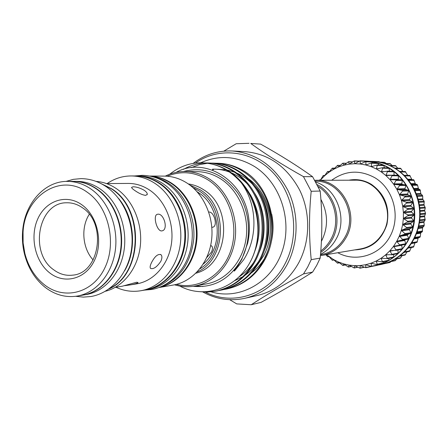 <?xml version="1.0" encoding="UTF-8"?>
<svg xmlns="http://www.w3.org/2000/svg" width="448" height="448" viewBox="0 0 448 448"><rect width="100%" height="100%" fill="white"/><g stroke="black" fill="none" stroke-linecap="round" stroke-linejoin="round"><path stroke-width="0.67" d="M109.525 288.534C142.626 273.05 144.077 209.227 111.479 188.899L100.615 183.389M124.639 270.749C137.217 249.592 134.467 217.118 118.507 198.374M82.807 295.137L86.279 294.554C105.039 291.486 120.988 272.95 124.18 249.514C127.417 226.1 117.342 200.878 100.318 189.062C92.876 183.943 84.997 181.378 76.686 181.362L73.164 181.373M83.026 295.098C101.842 292.018 117.841 273.398 121.038 249.855C124.281 226.33 114.173 200.984 97.093 189.106C89.622 183.971 81.721 181.39 73.388 181.373M337.814 252.745C356.104 262.864 380.632 255.209 390.561 235.396C400.73 215.729 393.338 188.77 374.926 177.772C359.806 169.557 345.386 170.38 331.671 180.247M348.841 180.208C356.731 178.724 364.235 180.096 371.347 184.33C384.899 194.029 390.09 207.402 386.921 224.448C381.494 240.744 370.77 249.228 354.749 249.9M326.547 254.638L333.536 259.543L338.526 262.041L343.756 263.911L349.16 265.132L354.67 265.681L360.203 265.546L365.691 264.718L371.062 263.211L376.236 261.033L381.142 258.216L385.706 254.789L389.866 250.796L393.562 246.299L396.732 241.349L399.336 236.018L401.324 230.378L402.679 224.515L403.374 218.512L403.39 212.447L402.741 206.416L401.425 200.508L399.465 194.796L396.889 189.375L393.742 184.313L390.062 179.687L385.913 175.554L381.349 171.982L376.443 169.002L382.043 167.776L382.743 168.196L381.349 171.982L387.598 171.231L385.913 175.554L392.207 175.291L390.062 179.687L396.357 179.906L393.742 184.313L399.974 185.013L396.889 189.375L403.01 190.546L399.465 194.796L405.412 196.42L401.425 200.508L407.154 202.558L402.741 206.416L408.201 208.863L403.39 212.447L408.542 215.247L403.374 218.512L408.173 221.626L402.679 224.515L407.092 227.892L401.324 230.378L405.328 233.968L399.336 236.018L402.903 239.764L396.732 241.349L399.851 245.196L393.562 246.299L396.222 250.186L389.866 250.796L392.073 254.671L385.706 254.789L387.458 258.586L381.142 258.216L382.452 261.884L376.236 261.033L377.222 264.236L376.986 264.578L371.062 263.211L371.56 266.47L365.691 264.718L365.798 267.708L360.203 265.546L360.024 268.201L354.67 265.681L354.166 267.988L349.16 265.132L348.41 267.058L343.756 263.911L342.793 265.423L338.526 262.041L337.4 263.122L333.536 259.543L332.242 260.148L328.849 256.458L327.538 256.648L325.993 254.733M378.325 264.286L377.681 265.143M383.914 261.626L383.583 262.875L383.068 263.25M389.088 258.334L388.556 260.624L382.25 261.974M393.798 254.447L393.501 257.382L387.19 258.72M397.981 250.018L398.059 253.529L391.731 254.856M401.626 245.101L402.276 248.668L401.755 249.295M395.886 179.754L402.349 179.894L401.834 183.775L402.287 184.419L405.95 184.968L404.97 188.714L405.35 189.414L408.94 190.417L407.546 194.018L407.848 194.762L411.303 196.202L409.517 199.612L409.735 200.385L413.011 202.244L410.855 205.402L410.99 206.198L414.042 208.454L411.544 211.322L411.583 212.128L414.366 214.738L411.566 217.274L411.516 218.081L413.997 220.948L410.928 223.182L410.788 223.972L412.922 227.181L409.634 228.95L409.41 229.718L411.169 233.162L407.708 234.506L407.406 235.239L408.794 238.806L405.182 239.77L404.796 240.453L405.748 244.205L399.454 245.482M391.927 175.19L398.255 175.347L398.401 179.754M393.316 171.304L393.96 171.802L394.055 175.207M388.388 167.95L389.06 168.375L389.452 171.203M383.242 165.206L383.83 165.581L384.395 167.798M377.244 164.993L376.443 169.002L371.258 166.667L377.244 164.993M377.843 163.139L378.941 165.038M371.655 162.893L371.258 166.667L365.876 164.993L371.655 162.893M319.239 180.163L320.622 179.844L323.12 175.666L324.537 175.812L327.471 171.674L328.877 172.284L332.237 168.235L333.581 169.31L337.585 165.323L338.593 166.936L342.776 163.212L343.846 165.194L348.572 161.689L349.278 164.114L354.306 160.905L354.805 163.716L360.052 160.843L360.366 164.007L365.893 161.504L372.344 161.784L373.156 162.949M365.893 161.504L365.876 164.993L360.366 164.007L354.805 163.716L349.278 164.114L343.846 165.194L338.593 166.936L333.581 169.31L328.877 172.284L324.537 175.812L320.247 180.281M366.514 161.129L367.091 161.554M319.491 179.928L320.544 179.922L319.491 179.928M372.378 266.297L375.547 265.698C395.041 261.531 411.146 243.846 414.21 222.449C417.306 201.062 406.879 178.573 389.245 168C382.178 163.8 374.662 161.51 366.688 161.129L365.893 161.095M375.105 265.793L383.298 263.217L388.556 260.624L393.501 257.382L398.059 253.529L402.164 249.116L405.748 244.205L408.766 238.862L411.169 233.162L412.922 227.181L413.991 221.015L414.366 214.738L414.042 208.454L413.011 202.244L411.303 196.202L408.94 190.417L405.95 184.968L402.388 179.939L398.3 175.392L393.753 171.388L388.808 167.989L383.544 165.234L378.028 163.156L372.344 161.784L366.234 161.112M411.981 179.676L409.724 175.364L404.158 175.314L409.724 175.364M416.976 242.39L411.51 243.354L416.976 242.39L418.247 237.838L419.922 237.261L420.274 236.538L420.745 232.781L422.296 231.778L422.638 227.489L424.038 226.022L424.222 225.226L423.937 221.928L425.124 220.074L424.603 216.266L425.538 213.209L424.626 210.549L425.264 207.962L424.01 204.859L424.138 201.163L422.761 199.287L422.71 196.118L422.442 195.35L420.913 193.934L420.106 189.784L418.454 188.793L417.603 185.237L417.172 184.554L415.475 184.044L413.689 179.726L408.173 179.738L413.689 179.726M372.204 161.375L378.683 162.058L384.289 163.408L389.732 165.452L394.929 168.168L399.806 171.511L404.298 175.448L408.33 179.922L411.841 184.878L414.786 190.238L417.122 195.933L418.807 201.874L419.815 207.984L420.14 214.172L419.765 220.343L418.712 226.419L416.982 232.299L414.607 237.91L411.628 243.174L408.089 248.007L404.04 252.353L399.543 256.144L394.66 259.342L389.469 261.895L380.946 264.527C400.221 260.406 416.147 242.962 419.182 221.855C422.246 200.76 411.942 178.578 394.509 168.151C387.526 164.007 380.089 161.75 372.204 161.375L369.449 161.336M378.235 265.031L380.946 264.527M320.41 255.634L360.595 248.914C370.289 247.078 377.77 241.674 383.04 232.691C396.273 210.974 378.745 178.982 354.771 180.191L314.843 180.298M321.905 255.416C332.315 253.445 340.346 247.554 346.002 237.742C360.209 214.004 341.275 178.954 315.538 180.292M320.494 254.694L321.294 254.559C331.481 252.65 339.338 246.893 344.87 237.294C358.663 214.228 340.413 180.152 315.392 181.238M318.198 186.581C334.628 196.554 340.816 221.878 330.938 239.176C328.334 243.936 324.951 247.873 320.79 250.975M317.234 184.638C335.266 194.085 342.692 221.222 332.114 239.641C329.218 244.922 325.405 249.2 320.673 252.465M315.907 182.151C337.058 188.692 347.894 218.848 336.09 239.098C332.304 245.918 327.118 250.975 320.527 254.268M321.401 241.354L321.546 241.08C328.378 227.186 328.16 213.287 320.891 199.388M205.369 292.107C232.994 306.438 269.074 294.734 284.889 264.062C300.009 235.995 295.137 196.566 273.762 173.443C252.493 150.17 218.859 146.496 195.339 163.128M193.099 163.447C204.77 154.582 217.829 150.427 232.271 150.976C256.379 153.149 274.921 166.281 287.902 190.372C299.152 213.472 298.754 242.766 286.989 264.846C276.926 282.806 262.847 293.966 244.759 298.329C230.16 301.381 216.21 299.275 202.916 292.012M244.759 298.329L257.258 295.523C275.027 291.234 288.854 280.325 298.738 262.786C310.296 241.22 310.699 212.638 299.673 190.098C286.944 166.589 268.744 153.77 245.067 151.637L232.271 150.976M250.74 143.444L260.641 144.116L250.74 143.444C265.496 154.151 283.069 165.211 303.47 176.635L312.586 176.686L320.186 191.038L311.192 191.274C308.941 214.228 308.946 237.02 311.22 259.655L320.191 258.104L316.725 265.328L312.614 272.082L303.531 273.902C283.343 284.922 265.894 295.204 251.188 304.741L236.734 303.901L229.701 299.678M303.531 273.902L307.703 267.019L311.22 259.655M251.188 304.741L261.022 302.389C279.955 292.096 297.158 281.994 312.614 272.082M257.062 265.53L263.687 255.674C275.397 234.153 271.471 203.42 254.817 185.914M215.835 163.251L217.879 163.268C236.214 163.425 256.01 177.139 264.908 196.168C274.422 215.012 273.896 241.976 263.782 260.081C255.125 275.638 242.598 285.309 226.201 289.094L227.192 288.893C243.566 285.118 256.077 275.464 264.723 259.93C281.658 229.712 270.446 184.705 241.707 169.758C234.315 165.693 226.593 163.537 218.54 163.285L218.21 163.279M226.201 289.094L224.168 289.458M210.678 163.111L212.755 163.122C231.213 163.279 251.143 177.117 260.109 196.325C269.696 215.348 269.164 242.57 258.978 260.842C250.258 276.539 237.647 286.294 221.138 290.108L222.146 289.906C238.633 286.098 251.233 276.36 259.941 260.691C270.11 242.452 270.637 215.281 261.066 196.291C252.112 177.122 232.21 163.307 213.774 163.15L212.766 163.122M221.138 290.108L219.066 290.478M215.975 291.138L217.006 290.931C233.61 287.101 246.294 277.278 255.063 261.458C265.3 243.057 265.832 215.622 256.194 196.454C247.178 177.1 227.136 163.156 208.583 163.005M205.43 162.96L207.542 162.971C226.117 163.128 246.187 177.094 255.214 196.487C264.874 215.695 264.337 243.174 254.083 261.615C245.302 277.463 232.602 287.302 215.981 291.138L207.441 292.096L199.074 291.62M191.078 167.698L199.209 164.713L207.514 163.262M208.04 163.223L210.162 163.117M208.074 162.994L205.951 162.999M205.419 163.022C197.82 163.296 190.473 165.424 183.372 169.4M251.278 259.918C260.781 241.024 260.411 214.043 250.645 195.446C239.35 175.174 223.569 164.31 203.297 162.854L202.238 162.82C216.966 163.352 229.964 169.971 241.237 182.683C258.759 202.569 263.099 235.732 251.278 259.918L250.074 262.22C235.844 288.971 204.103 299.135 179.827 286.065M169.725 174.21C179.743 166.303 190.579 162.506 202.238 162.82M193.161 286.3C213.858 288.21 230.003 279.138 241.612 259.09C252.067 239.025 250.432 211.658 237.625 192.78C222.734 173.219 204.669 166.13 183.434 171.511M176.154 172.362C205.122 155.742 245.868 181.02 248.987 220.836C249.743 228.441 249.301 235.922 247.66 243.281L241.858 259.179L237.535 266.274C236.695 267.714 232.428 272.49 234.724 270.693L243.606 259.829C258.39 237.042 257.012 203.627 241.237 182.683M115.948 287.252C124.034 290.993 132.362 292.152 140.935 290.718L145.13 289.985C164.534 286.642 180.97 267.859 184.246 244.289C187.566 220.741 177.162 195.485 159.566 183.663C151.984 178.612 143.948 176.047 135.464 175.969L131.208 175.946C122.517 175.974 114.503 178.517 107.162 183.568M140.935 290.718C160.423 287.364 176.938 268.458 180.225 244.731C183.557 221.026 173.096 195.591 155.417 183.691C147.801 178.612 139.731 176.03 131.208 175.946M115.265 287.364L122.231 286.222L136.562 282.268L138.068 282.464C137.491 283.265 134.971 284.066 130.502 284.866L136.746 283.842C153.877 281.092 168.442 264.622 171.416 243.858C174.434 223.11 165.362 200.766 149.89 190.271C143.086 185.702 135.867 183.417 128.24 183.428L106.473 183.574M134.859 190.534C132.72 189.084 131.628 188.026 131.583 187.376L133.101 186.782C136.45 186.799 140.196 187.992 144.34 190.366C146.468 191.918 147.442 193.262 147.252 194.404L145.617 195.373C142.464 194.975 138.88 193.362 134.859 190.534M157.892 214.194C163.878 213.304 168.426 229.247 162.372 230.787L161.79 230.91C156.873 231.683 152.706 215.449 157.226 214.323L157.892 214.194M130.502 284.866L124.695 285.673M160.843 261.285C156.867 267.075 153.429 269.45 150.534 268.414C149.778 267.417 150.125 265.457 151.564 262.522C154.874 256.217 158.021 253.624 161.017 254.738C162.243 256.077 162.187 258.261 160.843 261.285M105.37 291.262C123.206 287.006 137.754 268.587 140.28 246.165C142.839 223.754 132.966 200.077 116.642 188.821C110.169 184.391 103.309 181.916 96.057 181.395M108.802 289.055C142.766 274.523 145.001 209.502 111.894 188.894L99.82 182.997M77.09 296.094L82.589 295.17C101.41 292.09 117.415 273.459 120.613 249.9C123.861 226.358 113.747 200.995 96.656 189.118C89.186 183.971 81.284 181.39 72.946 181.373L67.368 181.39C44.145 181.082 24.231 204.193 22.59 231.756C22.053 239.266 22.68 246.674 24.472 253.982C28.14 268.19 35.14 279.39 45.461 287.588C55.238 294.941 65.778 297.774 77.09 296.094C96.006 292.998 112.09 274.221 115.298 250.477C118.558 226.744 108.382 201.174 91.202 189.196C83.692 184.01 75.746 181.412 67.368 181.39M87.511 192.427C60.586 172.262 24.573 196.017 23.055 232.372L23.117 242.906L24.83 253.294C28.286 266.666 34.871 277.206 44.582 284.9C64.389 300.451 92.837 293.177 104.776 268.005C117.023 243.068 108.679 206.97 87.511 192.427M81.794 204.747C97.334 215.572 103.415 242.038 94.472 260.428C85.764 278.986 64.803 284.598 50.036 273.151C35.14 261.962 29.551 236.79 37.839 218.747C45.909 200.547 66.377 193.642 81.794 204.747M82.544 207.822C107.145 223.49 99.641 273.297 72.744 275.139C65.962 275.957 59.623 274.187 53.726 269.814C28.907 252.924 38.315 202.289 66.612 202.782C72.229 202.63 77.543 204.31 82.544 207.822M135.834 175.969L138.942 175.986C147.392 176.064 155.394 178.618 162.949 183.635C180.477 195.395 190.837 220.511 187.527 243.93C184.262 267.366 167.882 286.048 148.551 289.38L145.488 289.918M136.198 175.969C144.676 176.053 152.706 178.612 160.283 183.658C177.862 195.462 188.261 220.69 184.94 244.216C181.664 267.753 165.239 286.513 145.852 289.856M149.722 176.086C157.399 176.534 164.662 179.032 171.506 183.574C188.546 194.97 198.783 219.055 195.972 241.83C193.2 264.617 177.839 283.276 159.158 287.465M153.02 176.842C158.609 177.99 163.901 180.242 168.913 183.59C185.074 194.443 195.261 216.686 193.799 238.532C191.134 262.018 180.634 277.9 162.282 286.166M199.853 268.817C225.327 254.313 225.019 206.55 199.214 190.982L192.976 187.622M189.767 184.99L200.362 189.902C228.659 206.819 226.397 259.991 197.131 271.947M158.9 287.56L173.488 284.995C192.293 281.753 208.214 263.788 211.406 241.298C214.642 218.826 204.613 194.74 187.594 183.456C180.258 178.64 172.48 176.187 164.259 176.109L149.447 176.036M158.978 287.532C177.856 283.741 193.592 265.199 196.571 242.29C199.595 219.397 189.358 195.037 172.194 183.568C165.071 178.847 157.517 176.344 149.531 176.053M203.224 264.057C223.91 247.526 221.161 206.483 198.414 192.59L197.098 191.744M195.899 273.207C228.34 265.3 234.024 207.799 203.756 189.834C198.918 186.648 193.777 184.688 188.339 183.96M176.394 284.374C198.71 290.052 223.037 275.246 231.028 249.844C239.198 224.538 229.057 193.564 208.527 180.242C194.97 171.819 181.205 170.486 167.233 176.232M174.535 284.799C181.283 286.838 188.104 287.241 194.992 286.009C214.894 282.408 231.689 263.441 235.01 239.809C238.381 216.199 227.707 190.971 209.67 179.172C202.003 174.205 193.878 171.646 185.287 171.494C178.287 171.438 171.634 172.984 165.323 176.126M185.287 171.494L197.103 171.646C205.57 171.797 213.578 174.3 221.127 179.172C238.896 190.736 249.39 215.438 246.064 238.571C242.782 261.722 226.229 280.325 206.612 283.87L194.992 286.009M208.852 212.066C214.004 211.254 218.137 225.949 212.89 227.203L211.837 227.237M198.901 193.872L199.97 195.25M210.633 245.638L211.702 246.019C212.834 247.212 212.744 249.273 211.428 252.185L206.713 257.55M93.139 259.969C82.46 248.382 80.69 227.522 89.27 214.301M264.746 257.566C278.449 232.232 270.995 195.328 248.959 179.054M312.586 176.686C297.153 165.659 279.838 154.806 260.641 144.116M320.191 258.104C322.353 235.715 322.353 213.36 320.186 191.038M223.81 151.155L236.202 143.735L249.06 143.31M311.192 191.274L303.47 176.635M384.02 263.782L389.917 262.506L390.919 261.593M389.43 261.912L395.231 260.669L396.743 258.922M394.598 259.375L400.316 258.171L402.108 255.662M399.454 256.206L405.098 255.052L406.98 251.849M409.422 251.334L411.32 247.52M413.431 247.106L415.106 242.721M407.697 175.347L405.25 171.545M402.965 171.478L400.534 168.263L394.822 168.101M397.768 168.185L395.444 165.62L389.648 165.413M392.157 165.502L390.113 163.626L384.233 163.391M386.17 163.47L384.619 162.31L378.65 162.053M379.837 162.103L379.047 161.678L372.977 161.409M408.414 239.142L402.377 240.128M410.85 233.481L404.841 234.377M412.636 227.545L406.655 228.34M413.75 221.407L407.781 222.102M414.17 215.158L408.206 215.751M413.89 208.897L407.921 209.384M412.916 202.703L406.93 203.09M411.258 196.672L405.25 196.958M408.946 190.887L402.903 191.083M406.011 185.438L399.924 185.539M402.5 180.393L396.362 180.415M398.462 175.829L392.274 175.773M393.96 171.802L387.71 171.685M389.06 168.375L382.743 168.196M383.83 165.581L377.446 165.362M378.353 163.47L371.89 163.212M372.697 162.053L366.162 161.773M366.951 161.347L360.338 161.062M359.122 161.274L354.502 161.073M352.514 161.963L348.729 161.812M346.22 163.369L343.095 163.257M340.262 165.463L337.68 165.385M334.678 168.213L332.55 168.157M329.515 171.567L327.768 171.539M324.817 175.493L323.4 175.482M407.781 179.256L411.706 179.256M411.057 183.658L415.251 183.607M413.913 188.485L418.298 188.373M416.282 193.665L420.79 193.486M418.118 199.13L422.699 198.873M419.378 204.792L423.998 204.456M420.034 210.571L424.659 210.162M420.084 216.384L424.676 215.902M419.53 222.141L424.054 221.598M418.376 227.763L422.8 227.158M416.668 233.162L420.93 232.518M414.439 238.252L418.477 237.591M212.458 169.764L213.556 169.607M217.638 169.271L226.19 169.848M227.651 170.122L235.082 172.34M237.502 173.382C243.186 176.036 248.287 179.76 252.818 184.559M259.47 193.2C269.702 208.606 272.042 233.066 264.135 251.138M258.86 261.061C255.158 266.655 250.578 271.37 245.123 275.212M242.81 276.724L234.394 280.818M212.526 169.182C218.198 168.963 223.944 169.949 229.768 172.144M232.187 173.163C237.821 175.739 242.906 179.374 247.447 184.066M254.05 192.377C265.087 208.281 267.529 234.164 258.91 252.868M253.63 262.45C249.598 268.374 244.608 273.269 238.666 277.138M202.826 286.541L195.569 285.902M386.456 263.032L390.398 262.181M390.701 261.358L395.724 260.282M395.506 258.843L400.814 257.734M400.187 255.657L405.591 254.554M404.55 251.86L409.987 250.796M411.376 243.566L415.033 242.917M408.492 247.509L413.941 246.495M414.103 238.913L418.102 238.252M411.947 242.676L417.385 241.724M416.394 233.867L420.633 233.223M414.854 237.418L420.274 236.538M414.495 238.146L419.922 237.261M418.18 228.508L422.582 227.898M417.155 231.812L422.565 231.017M416.881 232.585L422.296 231.778M419.406 222.914L423.92 222.359M418.818 225.938L424.222 225.226M418.634 226.744L424.038 226.022M420.045 217.168L424.631 216.675M419.821 219.884L425.219 219.262M419.726 220.707L425.124 220.074M420.078 211.355L424.698 210.935M420.14 213.73L425.538 213.209M420.134 214.564L425.538 214.026M419.502 205.565L424.122 205.223M419.77 207.575L425.18 207.144M419.86 208.404L425.264 207.962M418.32 199.886L422.912 199.618M418.723 201.499L424.138 201.163M418.902 202.311L424.318 201.958M416.562 194.393L421.086 194.197M417.004 195.597L422.442 195.35M417.273 196.381L422.71 196.118M414.26 189.168L418.667 189.045M414.646 189.946L420.106 189.784M415.005 190.691L420.459 190.518M411.466 184.285L415.694 184.229M411.69 184.638L417.172 184.554M412.121 185.332L417.603 185.237M408.682 180.37L414.187 180.354M404.729 175.879L410.256 175.93M400.333 171.926L405.871 172.032M395.567 168.554L401.1 168.706M390.522 165.816L396.01 166.006M385.33 163.744L390.673 163.951M380.302 162.372L385.162 162.579M376.93 161.784L379.562 161.896M328.938 256.53L327.74 256.738L328.938 256.536M338.632 166.919L338.335 166.914M344.008 165.133L343.594 165.122M349.58 164.007L349.031 163.99M355.27 163.57L354.575 163.542M361.01 163.822L360.147 163.789M366.766 164.769L365.686 164.735M372.506 166.41L371.095 166.365M378.246 168.717L376.314 168.661M384.182 171.662L381.259 171.606M391.412 175.213L385.862 175.157M398.177 179.262L390.057 179.262M401.834 183.775L393.781 183.876M402.287 184.419L394.246 184.531M405.569 184.727L399.482 184.822M404.97 188.714L396.978 188.922M405.35 189.414L397.365 189.633M408.582 190.131L402.539 190.31M407.546 194.018L399.599 194.342M407.848 194.762L399.907 195.098M410.984 195.871L404.97 196.151M409.517 199.612L401.61 200.054M409.735 200.385L401.834 200.844M412.731 201.874L406.745 202.25M410.855 205.402L402.976 205.974M410.99 206.198L403.11 206.786M413.801 208.051L407.831 208.527M411.544 211.322L403.676 212.016M411.583 212.128L403.715 212.839M414.176 214.312L408.206 214.894M411.566 217.274L403.698 218.098M411.516 218.081L403.654 218.921M413.846 220.567L407.882 221.25M410.928 223.182L403.049 224.134M410.788 223.972L402.914 224.941M412.826 226.722L406.846 227.506M409.634 228.95L401.738 230.026M409.41 229.718L401.509 230.81M411.13 232.697L405.126 233.576M407.708 234.506L399.778 235.698M407.406 235.239L399.47 236.449M408.778 238.398L402.746 239.372M405.182 239.77L397.208 241.074M404.796 240.453L396.816 241.769M405.81 243.746L399.739 244.804M401.632 245.286L393.596 246.708M402.276 248.668L396.155 249.81M393.467 250.516L389.861 251.188M398.222 253.098L392.05 254.307M387.873 254.722L385.655 255.158M393.708 256.978L387.475 258.244M382.614 258.238L381.046 258.552M388.808 260.249L382.508 261.57M377.289 261.094L376.107 261.341M383.583 262.875L377.222 264.236M371.829 263.284L370.899 263.48M378.118 264.83L371.678 266.218M366.246 264.79L365.501 264.947M370.899 266.426L365.971 267.484M360.584 265.602L359.99 265.726M364.196 267.17L360.17 268.033M354.894 265.726L354.435 265.821M357.672 267.159L354.357 267.859M349.25 265.154L348.914 265.222M351.355 266.403L348.611 266.969M345.274 264.93L343.006 265.384M339.478 262.769L337.613 263.127M332.478 260.243L334.034 259.958L332.506 260.232M75.69 296.302L83.328 297.114L90.994 296.52C111.558 292.97 128.139 273.347 131.477 249.424C134.848 225.456 124.718 199.69 106.758 187.068M106.411 186.827C98.521 181.446 90.054 178.713 81.004 178.629L73.349 179.334L65.957 181.423M167.009 183.305C184.811 195.345 195.003 220.332 191.66 243.645C188.356 266.935 171.842 285.942 151.743 289.481L144.306 290.125M134.635 175.963L142.072 175.347C150.853 175.454 159.096 178.063 166.813 183.176M371.347 266.51L365.798 267.708M377.77 265.132L371.476 266.493M383.214 263.239L376.986 264.578M401.873 249.29L395.814 250.426M405.418 244.429L399.37 245.498M366.57 161.129L360.108 160.843M359.369 161.123L354.306 160.905M352.677 161.857L348.572 161.689M346.321 163.29L342.972 163.167M340.318 165.413L337.585 165.323M334.706 168.179L332.483 168.123M329.526 171.556L327.729 171.522M324.817 175.487L323.378 175.476M200.682 162.803C218.87 154.672 236.869 155.943 254.677 166.628C280.683 183.103 292.88 221.2 281.938 251.927C271.292 282.8 239.422 300.334 211.193 291.861M208.594 163.005L207.553 162.971M147.252 194.41L147.045 194.83M24.83 253.294L24.472 253.982M23.055 232.372L22.59 231.756M211.702 246.019L211.406 245.818M161.017 254.738L160.591 254.436M254.587 251.815C258.418 242.077 259.857 231.868 258.905 221.178C258.429 211.63 253.075 198.722 249.939 194.085M259.907 249.962C267.254 230.485 263.99 208.796 255.466 194.998M265.121 248.091C271.074 229.97 269.674 212.593 260.904 195.966M218.54 163.285L217.885 163.268M271.69 214.105C273.605 223.558 273.459 232.887 271.247 242.105M265.121 257.449C261.414 263.782 256.816 268.957 251.334 272.961M403.939 252.448L409.511 251.35M407.977 248.147L413.493 247.111M399.678 171.41L405.322 171.528M377.91 163.139L371.582 162.882M383.365 165.194L377.098 164.97M388.573 167.922L382.351 167.737M393.462 171.287L387.279 171.158M397.958 175.246L391.81 175.179M401.996 179.743L395.864 179.754M364.409 267.266L360.024 268.201M357.806 267.232L354.239 267.982M351.434 266.454L348.516 267.058M345.313 264.964L342.933 265.44M339.5 262.786L337.562 263.155"/></g></svg>
